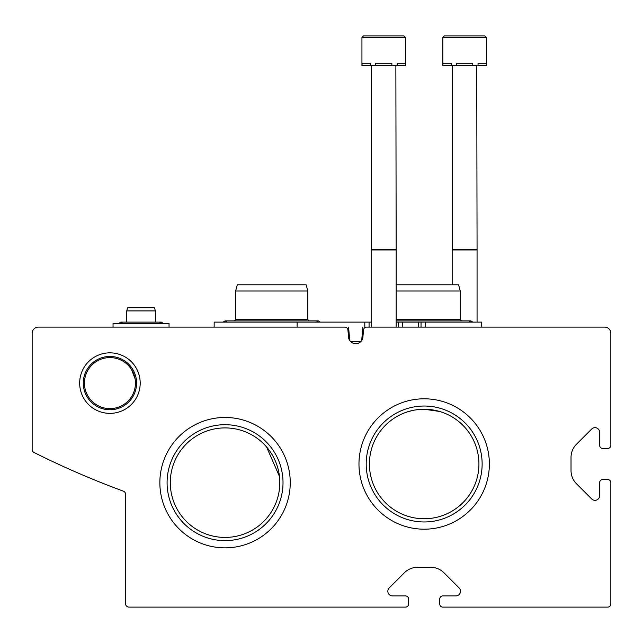 <?xml version="1.0" encoding="UTF-8"?>
<svg xmlns="http://www.w3.org/2000/svg" width="643" height="643" viewBox="0 0 643 643"><rect width="100%" height="100%" fill="white"/><g stroke="black" fill="none" stroke-linecap="round" stroke-linejoin="round"><path stroke-width="0.96" d="M135.448 383.107A25.511 25.511 0 0 0 97.173 361.012A25.511 25.511 0 0 0 97.173 405.194A25.511 25.511 0 0 0 135.448 383.107M131.59 369.612L135.07 378.751M478.931 463.997A54.759 54.759 0 0 0 396.795 416.576A54.759 54.759 0 0 0 396.795 511.418A54.759 54.759 0 0 0 478.931 463.997M424.219 409.237L432.562 409.888M434.66 410.25L439.579 411.448L434.66 410.25L439.579 411.448L434.66 410.25L439.579 411.448L434.66 410.25L439.579 411.448L424.171 409.237L415.804 409.88M440.937 411.866L444.273 413.063L440.937 411.866M414.02 410.186L408.779 411.448L414.02 410.186M404.069 413.063L408.024 411.673L404.069 413.063M424.171 409.237L415.78 409.888L421.945 409.286M279.809 482.668A54.759 54.759 0 0 0 197.674 435.239A54.759 54.759 0 0 0 197.674 530.089A54.759 54.759 0 0 0 279.809 482.668M266.588 446.981L279.456 476.439L266.588 446.981M38.371 327.102A6.221 6.221 0 0 0 32.15 333.323L32.15 449.634A3.111 3.111 0 0 0 33.87 452.415A871.161 871.161 0 0 0 123.448 491.188A3.111 3.111 0 0 1 125.489 494.113L125.489 603.504A3.609 3.609 0 0 0 129.098 607.113L405.508 607.113A3.111 3.111 0 0 0 408.618 604.002L408.618 599.027A3.111 3.111 0 0 0 405.508 595.916L392.503 595.916A4.67 4.67 0 0 1 389.2 587.951L404.391 572.76A18.671 18.671 0 0 1 417.596 567.295L430.754 567.295A18.671 18.671 0 0 1 443.951 572.76L459.142 587.951A4.67 4.67 0 0 1 455.839 595.916L442.842 595.916A3.111 3.111 0 0 0 439.732 599.027L439.732 604.002A3.111 3.111 0 0 0 442.842 607.113L607.739 607.113A3.111 3.111 0 0 0 610.85 604.002L610.85 482.668A3.111 3.111 0 0 0 607.739 479.557L602.764 479.557A3.111 3.111 0 0 0 599.646 482.668L599.646 495.665A4.67 4.67 0 0 1 591.681 498.968L576.49 483.777A18.671 18.671 0 0 1 571.024 470.58L571.024 457.414A18.671 18.671 0 0 1 576.49 444.217L591.681 429.026A4.67 4.67 0 0 1 599.646 432.329L599.646 445.326A3.111 3.111 0 0 0 602.764 448.444L607.739 448.444A3.111 3.111 0 0 0 610.85 445.326L610.85 333.323A6.221 6.221 0 0 0 604.629 327.102L366.639 327.102A3.111 3.111 0 0 0 363.536 329.939L362.861 337.696A7.242 7.242 0 0 1 348.594 337.696L347.911 329.939A3.111 3.111 0 0 0 344.817 327.102L38.371 327.102M140.198 383.107A30.269 30.269 0 0 0 94.802 356.889A30.269 30.269 0 0 0 94.802 409.318A30.269 30.269 0 0 0 140.198 383.107M489.371 463.997A65.2 65.2 0 0 0 391.571 407.533A65.2 65.2 0 0 0 391.571 520.46A65.2 65.2 0 0 0 489.371 463.997M290.25 482.668A65.2 65.2 0 0 0 192.45 426.205A65.2 65.2 0 0 0 192.45 539.123A65.2 65.2 0 0 0 290.25 482.668M283.016 482.668A57.966 57.966 0 0 0 196.067 432.466A57.966 57.966 0 0 0 196.067 532.862A57.966 57.966 0 0 0 283.016 482.668M482.137 463.997A57.966 57.966 0 0 0 395.188 413.795A57.966 57.966 0 0 0 395.188 514.199A57.966 57.966 0 0 0 482.137 463.997M136.581 383.107A26.652 26.652 0 0 0 96.603 360.024A26.652 26.652 0 0 0 96.603 406.183A26.652 26.652 0 0 0 136.581 383.107M214.159 327.102L214.159 322.119L369.074 322.119L369.074 327.102L369.074 322.119L371.284 322.119M481.728 327.102L481.728 322.119L396.168 322.119M364.798 322.119L364.798 327.102L366.639 327.102M297.13 322.119L297.13 327.102L307.499 327.102M349.744 340.517L348.57 327.102M350.459 341.409L360.988 341.409M361.704 340.517L362.877 327.102M396.168 284.785L458.596 284.785L460.267 291.006L460.267 319.635L396.168 319.635M460.267 291.006L396.168 291.006M235.627 291.006L307.812 291.006L306.14 284.785L237.299 284.785L235.627 291.006L235.627 319.635L234.382 320.881L225.05 320.881L227.019 322.119M307.812 291.006L307.812 319.635L235.627 319.635M405.508 37.439L405.508 65.755L405.291 63.263L397.149 63.263L397.149 65.755L391.868 65.755L391.868 63.263L375.584 63.263L375.584 65.755L370.304 65.755L370.304 63.263L362.162 63.263L361.945 65.755L361.945 37.439L363.504 35.887L361.945 37.439L363.504 35.887L361.945 37.439L363.504 35.887L361.945 37.439L363.504 35.887L372.056 35.887L363.504 35.887L361.945 37.439L405.508 37.439L403.949 35.887L363.504 35.887M393.829 35.887L372.056 35.887M405.291 65.755L397.149 65.755M391.868 65.755L375.584 65.755M370.304 65.755L362.162 65.755M395.863 65.755L396.168 249.942L371.284 249.942L371.284 327.102M395.863 249.404L371.59 249.404L371.284 249.942M371.59 65.755L371.59 249.404M403.949 35.887L395.397 35.887L403.949 35.887M486.397 37.439L486.397 65.755L486.188 63.263L478.038 63.263L478.038 65.755L472.766 65.755L472.766 63.263L456.474 63.263L456.474 65.755L451.201 65.755L451.201 63.263L443.051 63.263L442.842 65.755L442.842 37.439L444.393 35.887L442.842 37.439L444.393 35.887L442.842 37.439L444.393 35.887L442.842 37.439L444.393 35.887L442.842 37.439L486.397 37.439L484.846 35.887L444.393 35.887L474.727 35.887M486.188 65.755L478.038 65.755M472.766 65.755L456.474 65.755M451.201 65.755L443.051 65.755M476.752 65.755L477.066 249.942L452.174 249.942L452.174 284.785M476.752 249.404L452.487 249.404L452.174 249.942M452.487 65.755L452.487 249.404M484.846 35.887L476.286 35.887M169.045 327.102L169.045 323.365L113.047 323.365L113.047 327.102M155.357 310.923L126.735 310.923L127.563 307.812L154.521 307.812L155.357 310.923L155.357 322.119L120.82 322.119L122.789 323.365M425.272 322.119L425.272 327.102M421.036 322.119L421.036 327.102M418.569 322.119L418.569 327.102M402.655 322.119L402.655 327.102M398.379 322.119L398.379 327.102M468.876 322.119L470.845 320.881L396.168 320.881M472.806 322.119L470.845 320.881M460.267 319.635L461.505 320.881M307.812 319.635L309.058 320.881M316.42 322.119L318.389 320.881L225.05 320.881L223.081 322.119L225.05 320.881M320.359 322.119L318.389 320.881L320.359 322.119M396.168 249.942L396.168 327.102M477.066 249.942L477.066 322.119M159.303 323.365L161.272 322.119L120.82 322.119L118.851 323.365L120.82 322.119M163.234 323.365L161.272 322.119L163.234 323.365M126.735 310.923L126.735 322.119"/></g></svg>
